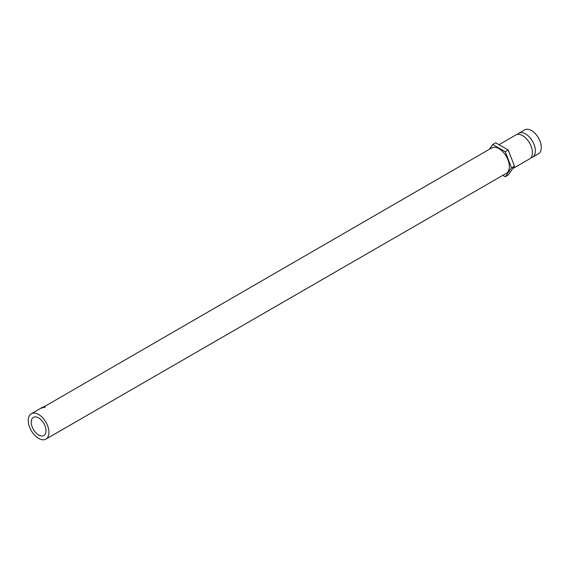 <?xml version="1.0" encoding="UTF-8"?>
<svg xmlns="http://www.w3.org/2000/svg" width="569" height="569" viewBox="0 0 569 569"><rect width="100%" height="100%" fill="white"/><g stroke="black" fill="none" stroke-linecap="round" stroke-linejoin="round"><path stroke-width="0.85" d="M517.399 134.433A13.805 7.966 60 0 1 518.715 133.302A13.805 7.966 60 0 1 525.621 133.985A13.805 7.966 60 0 1 534.632 146.148A13.805 7.966 60 0 1 532.52 157.208A13.805 7.966 60 0 1 530.877 157.784M38.6 434.972A10.455 6.039 60 0 1 31.772 425.754A10.455 6.039 60 0 1 33.372 417.376A10.455 6.039 60 0 1 38.6 417.895A10.455 6.039 60 0 1 45.435 427.113A10.455 6.039 60 0 1 43.834 435.491A10.455 6.039 60 0 1 38.6 434.972M38.6 438.386A14.638 8.45 -120 0 0 45.925 439.112A14.638 8.45 -120 0 0 48.166 427.383A14.638 8.45 -120 0 0 38.6 414.481A14.638 8.45 -120 0 0 31.281 413.755A14.638 8.45 -120 0 0 29.04 425.484A14.638 8.45 -120 0 0 38.6 438.386M45.925 439.112L506.318 173.303A14.638 8.45 -120 0 0 508.565 161.575A14.638 8.45 -120 0 0 498.999 148.673A14.638 8.45 -120 0 0 491.68 147.947L41.395 408.322M518.715 133.302L524.632 129.888A13.805 7.966 60 0 1 531.531 130.571A13.805 7.966 60 0 1 540.55 142.734A13.805 7.966 60 0 1 538.438 153.794L532.52 157.208M498.999 144.69L515.756 135.009A13.805 7.966 60 0 1 522.662 135.692A13.805 7.966 60 0 1 524.07 136.624A13.805 7.966 60 0 1 532.321 150.913A13.805 7.966 60 0 1 529.561 158.922L512.733 168.637M502.797 175.337L505.258 176.76L508.217 175.053L514.483 166.148L508.217 150.01L495.699 142.783L492.74 144.49L489.368 149.284M505.258 176.76L511.524 167.855L514.483 166.148M511.524 167.855L505.258 151.717L508.217 150.01M505.258 151.717L492.74 144.49M45.264 406.913L43.77 407.29L45.179 407.077M44.105 407.084L44.183 407.653M42.22 407.603A14.638 8.45 60 0 1 42.234 407.596L42.618 407.504A14.638 8.45 60 0 1 42.696 407.482L43.628 406.906A14.638 8.45 60 0 0 43.614 406.906L42.931 407.112A14.638 8.45 60 0 1 42.931 407.112L41.772 407.76A14.638 8.45 60 0 1 41.843 407.731L42.22 407.603M43.92 406.849A14.638 8.45 60 0 1 44.425 406.792L44.318 406.856A14.638 8.45 60 0 0 43.891 406.899L43.571 407.084A14.638 8.45 60 0 1 43.998 407.041L43.891 407.098A14.638 8.45 60 0 0 43.464 407.148L43.066 407.376A14.638 8.45 60 0 1 43.486 407.333L43.379 407.397A14.638 8.45 60 0 0 42.881 407.454L43.941 406.892M41.494 408.265L42.206 407.447L41.245 408.001M42.262 407.845L42.206 407.447M31.281 413.755L41.132 408.065"/></g></svg>
